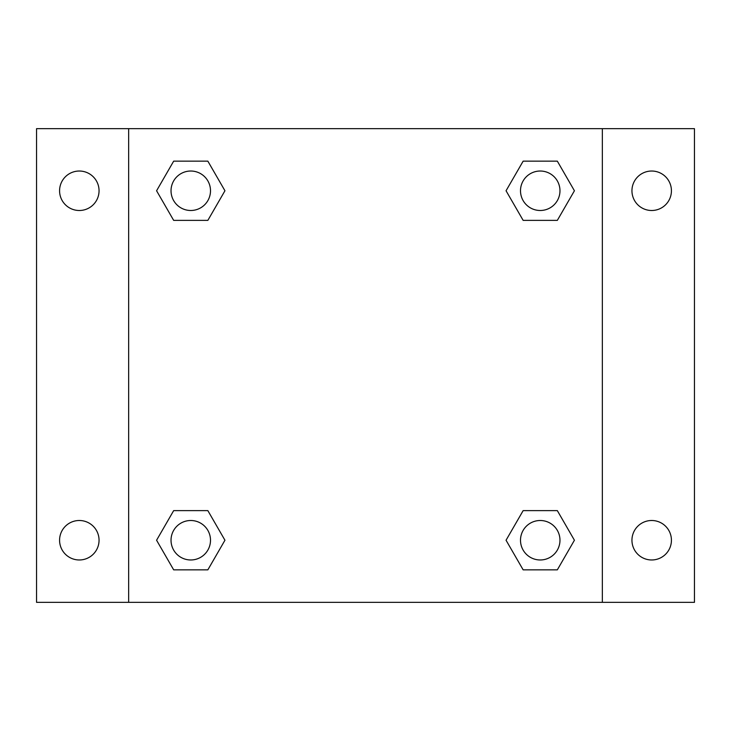 <?xml version="1.0" encoding="UTF-8"?>
<svg xmlns="http://www.w3.org/2000/svg" width="731" height="731" viewBox="0 0 731 731"><rect width="100%" height="100%" fill="white"/><g stroke="black" fill="none" stroke-linecap="round" stroke-linejoin="round"><path stroke-width="1.1" d="M36.55 128.656L694.45 128.656L694.45 602.344L36.55 602.344L36.55 128.656M651.687 171.027A19.737 19.737 0 0 1 671.423 190.764A19.737 19.737 0 0 1 651.687 210.501A19.737 19.737 0 0 1 631.949 190.764A19.737 19.737 0 0 1 651.687 171.027M651.687 520.499A19.737 19.737 0 0 1 671.423 540.236A19.737 19.737 0 0 1 651.687 559.973A19.737 19.737 0 0 1 631.949 540.236A19.737 19.737 0 0 1 651.687 520.499M79.313 520.499A19.737 19.737 0 0 1 99.05 540.236A19.737 19.737 0 0 1 79.313 559.973A19.737 19.737 0 0 1 59.577 540.236A19.737 19.737 0 0 1 79.313 520.499M79.313 171.027A19.737 19.737 0 0 1 99.05 190.764A19.737 19.737 0 0 1 79.313 210.501A19.737 19.737 0 0 1 59.577 190.764A19.737 19.737 0 0 1 79.313 171.027M173.667 510.631L207.851 510.631L224.947 540.236L207.851 569.842L173.667 569.842L156.58 540.236L173.667 510.631L207.851 510.631L173.667 510.631M523.149 161.158L557.333 161.158L574.42 190.764L557.333 220.369L523.149 220.369L506.053 190.764L523.149 161.158L557.333 161.158L523.149 161.158M128.656 602.344L128.656 128.656M602.344 128.656L602.344 602.344M173.667 161.158L207.851 161.158L224.947 190.764L207.851 220.369L173.667 220.369L156.58 190.764L173.667 161.158L207.851 161.158L173.667 161.158M523.149 510.631L557.333 510.631L574.42 540.236L557.333 569.842L523.149 569.842L506.053 540.236L523.149 510.631L557.333 510.631L523.149 510.631M557.333 569.842L523.149 569.842L557.333 569.842M559.973 540.236A19.737 19.737 0 0 0 530.368 523.149A19.737 19.737 0 0 0 530.368 557.333A19.737 19.737 0 0 0 559.973 540.236M207.851 569.842L173.667 569.842L207.851 569.842M210.501 540.236A19.737 19.737 0 0 0 180.895 523.149A19.737 19.737 0 0 0 180.895 557.333A19.737 19.737 0 0 0 210.501 540.236M557.333 220.369L523.149 220.369L557.333 220.369M559.973 190.764A19.737 19.737 0 0 0 530.368 173.667A19.737 19.737 0 0 0 530.368 207.851A19.737 19.737 0 0 0 559.973 190.764M207.851 220.369L173.667 220.369L207.851 220.369M210.501 190.764A19.737 19.737 0 0 0 180.895 173.667A19.737 19.737 0 0 0 180.895 207.851A19.737 19.737 0 0 0 210.501 190.764"/></g></svg>
